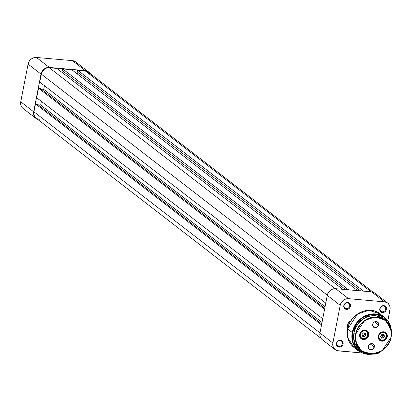 <?xml version="1.0" encoding="UTF-8"?>
<svg xmlns="http://www.w3.org/2000/svg" width="412" height="412" viewBox="0 0 412 412"><rect width="100%" height="100%" fill="white"/><g stroke="black" fill="none" stroke-linecap="round" stroke-linejoin="round"><path stroke-width="0.62" d="M77.497 64.365L75.978 62.191L73.697 60.888L72.373 60.631L36.4 57.459L33.645 57.778L31.096 59.148L29.139 61.373L28.073 64.102L20.744 101.816L20.729 104.638L21.769 107.12L22.645 108.114M37.858 119.413L35.576 118.11L34.701 117.116L33.66 114.629L33.532 113.233L41.004 74.093L28.073 64.102L20.744 101.816L33.676 111.806L41.004 74.093L42.07 71.364L44.027 69.144L46.577 67.769L49.332 67.45L85.305 70.627L72.373 60.631L36.4 57.459L49.332 67.45L85.305 70.627L87.844 71.41L89.842 73.264A7.591 6.726 -52.3 0 0 88.539 71.873A7.591 6.726 -52.3 0 0 85.305 70.627L72.373 60.631A7.591 6.726 127.7 0 1 75.607 61.877L88.539 71.873M28.073 64.102L41.004 74.093A7.591 6.726 -52.3 0 1 49.332 67.45L36.4 57.459A7.591 6.726 127.7 0 0 28.073 64.102M20.744 101.816A7.591 6.726 127.7 0 0 23.021 108.428L35.952 118.424A7.591 6.726 -52.3 0 1 33.676 111.806L20.744 101.816M37.626 119.336A7.591 6.726 -52.3 0 1 35.952 118.424M56.856 68.407L342.702 289.306L56.856 68.407L49.275 67.743L56.856 68.407M335.141 288.658L49.275 67.743A7.287 6.453 127.7 0 0 41.282 74.119L327.313 295.157L41.282 74.119L39.737 82.065L41.674 72.77L44.182 69.365L46.633 68.047L49.275 67.743L335.141 288.658M325.768 303.108L39.737 82.065L325.768 303.108M325.053 306.791L43.718 89.383L44.434 85.696L43.718 89.383L41.236 89.162L43.718 89.383L325.053 306.791M40.201 88.364L324.764 308.269L40.201 88.364L38.543 88.214L324.568 309.257L38.543 88.214L36.689 97.732L38.543 88.214L40.201 88.364M322.72 318.77L36.689 97.732L322.72 318.77M41.391 101.362L40.675 105.05L322.004 322.457L40.675 105.05L38.192 104.828L40.675 105.05L41.391 101.362M37.157 104.03L321.715 323.935L37.157 104.03L35.494 103.881L321.525 324.924L35.494 103.881L33.949 111.832L35.494 103.881L37.157 104.03M39.238 119.382L36.802 118.625L34.938 116.926L33.939 114.541L33.949 111.832L319.98 332.87L33.949 111.832A7.287 6.453 127.7 0 0 36.138 118.182L320.922 338.262M90.171 74.495L88.709 72.414L87.689 71.667L85.248 70.915L371.094 291.809L85.248 70.915L77.667 70.246L85.248 70.915A7.287 6.453 127.7 0 1 88.353 72.11L373.138 292.19M363.513 291.14L77.667 70.246L363.513 291.14M360.588 290.882L77.327 71.987L77.667 70.246L77.327 71.987L360.588 290.882M77.574 74.191L77.914 72.44L77.574 74.191M71.801 69.726L357.642 290.625L71.801 69.726L62.722 68.928L71.801 69.726M348.567 289.821L62.722 68.928L348.567 289.821M345.642 289.564L62.387 70.668L62.722 68.928L62.387 70.668L345.642 289.564M62.634 72.873L62.974 71.121L62.634 72.873M339.009 346.368A3.039 2.688 127.7 0 0 342.341 343.711A3.039 2.688 127.7 0 0 340.137 340.564L340.477 340.158A3.641 3.229 -52.3 0 1 343.119 343.932A3.641 3.229 -52.3 0 1 339.122 347.12L339.009 346.368L336.908 344.746L339.009 346.368A3.039 2.688 -52.3 0 1 337.716 345.869A3.039 2.688 -52.3 0 1 337.042 342.49A3.039 2.688 -52.3 0 1 340.137 340.564A3.039 2.688 -52.3 0 1 341.43 341.064A3.039 2.688 -52.3 0 1 342.104 344.442A3.039 2.688 -52.3 0 1 339.009 346.368L339.122 347.12L339.782 347.11L341.666 346.307L342.923 344.607L343.124 342.578L342.624 341.383L341.11 340.281L339.153 340.312L337.413 341.46L336.671 342.671L336.47 344.7L337.392 346.374L339.122 347.12A3.641 3.229 -52.3 0 1 336.475 343.345A3.641 3.229 -52.3 0 1 340.477 340.158L340.137 340.564A3.039 2.688 127.7 0 0 336.81 343.222A3.039 2.688 127.7 0 0 339.009 346.368M382.315 311.827A3.039 2.688 127.7 0 0 385.647 309.17A3.039 2.688 127.7 0 0 383.443 306.028L383.778 305.616A3.641 3.229 -52.3 0 1 386.42 309.391A3.641 3.229 -52.3 0 1 382.424 312.579L382.315 311.827L380.214 310.205L382.315 311.827A3.039 2.688 -52.3 0 1 381.023 311.328A3.039 2.688 -52.3 0 1 380.348 307.949A3.039 2.688 -52.3 0 1 383.443 306.028A3.039 2.688 -52.3 0 1 384.736 306.523A3.039 2.688 -52.3 0 1 385.411 309.901A3.039 2.688 -52.3 0 1 382.315 311.827L382.424 312.579L383.088 312.569L384.973 311.766L386.224 310.066L386.43 308.037L385.508 306.368L384.411 305.74L382.454 305.771L380.719 306.919L379.782 308.804L379.967 310.792L380.693 311.832L382.424 312.579A3.641 3.229 -52.3 0 1 379.782 308.804A3.641 3.229 -52.3 0 1 383.778 305.616L383.443 306.028A3.039 2.688 127.7 0 0 380.111 308.681A3.039 2.688 127.7 0 0 382.315 311.827M346.343 308.655A3.039 2.688 127.7 0 0 349.675 305.998A3.039 2.688 127.7 0 0 347.471 302.851L347.805 302.444A3.641 3.229 -52.3 0 1 350.447 306.219A3.641 3.229 -52.3 0 1 346.451 309.407L346.343 308.655L344.241 307.033L346.343 308.655A3.039 2.688 -52.3 0 1 345.05 308.155A3.039 2.688 -52.3 0 1 344.375 304.777A3.039 2.688 -52.3 0 1 347.471 302.851A3.039 2.688 -52.3 0 1 348.763 303.35A3.039 2.688 -52.3 0 1 349.438 306.729A3.039 2.688 -52.3 0 1 346.343 308.655L346.451 309.407L347.115 309.397L349 308.593L350.252 306.894L350.457 304.865L349.953 303.67L348.439 302.568L346.482 302.599L344.741 303.747L343.809 305.632L343.989 307.615L345.23 309.031L346.451 309.407A3.641 3.229 -52.3 0 1 343.809 305.632A3.641 3.229 -52.3 0 1 347.805 302.444L347.471 302.851A3.039 2.688 127.7 0 0 344.138 305.508A3.039 2.688 127.7 0 0 346.343 308.655M335.157 349.644L322.225 339.653A7.591 6.726 127.7 0 1 319.949 333.035L332.881 343.031L319.949 333.035L327.277 295.322L340.209 305.318L332.881 343.031A7.591 6.726 -52.3 0 0 335.157 349.644A7.591 6.726 -52.3 0 0 338.386 350.89L361.746 352.955L337.067 350.633L334.781 349.33L333.262 347.162L332.736 344.458L332.881 343.031L340.209 305.318L341.275 302.588L343.232 300.363L345.781 298.994L348.537 298.674L384.509 301.847L387.053 302.635L388.119 303.407L389.639 305.575L390.164 308.284L387.872 320.752L390.02 309.711A7.591 6.726 -52.3 0 0 387.743 303.093L374.812 293.102A7.591 6.726 127.7 0 0 371.578 291.856L335.605 288.678L332.855 288.997L330.3 290.372L328.343 292.592L327.277 295.322L319.949 333.035L319.933 335.857L320.979 338.345L321.849 339.339M380.08 352.023L377.114 353.748L374.359 354.068A7.591 6.726 -52.3 0 0 380.08 352.023M351.225 320.778L348.732 322.426L347.671 324.162L347.295 326.108L347.759 328.199A5.222 4.625 -52.3 0 1 350.803 320.933M376.707 295.584L375.188 293.416L374.122 292.638L371.578 291.856L384.509 301.847L348.537 298.674L335.605 288.678L371.578 291.856L384.509 301.847A7.591 6.726 -52.3 0 1 387.743 303.093M347.862 327.761A4.856 4.305 -52.3 0 1 350.627 321.211A4.856 4.305 127.7 0 0 347.862 327.761M348.537 298.674L335.605 288.678A7.591 6.726 127.7 0 0 327.277 295.322L340.209 305.318A7.591 6.726 -52.3 0 1 348.537 298.674M348.47 325.738L347.589 325.053L348.47 325.738M383.598 318.929L380.302 316.983L375.317 315.726L370.017 316.076L366.541 317.183L363.26 318.95L358.986 322.678L355.808 327.411L353.996 332.731A19.431 17.211 127.7 0 1 383.587 318.919L385.282 320.227L375.152 316.977L364.672 320.454L355.69 334.044L353.996 332.731L355.69 334.044A19.431 17.211 -52.3 0 1 385.282 320.227C390.329 324.45 392.276 330.105 391.127 337.191C389.072 350.906 371.181 359.264 361.52 350.978A19.431 17.211 -52.3 0 1 355.69 334.044L355.999 334.132C356.339 328.704 364.059 316.447 377.052 317.338C389.948 318.728 392.724 331.918 390.978 337.217C390.638 342.64 382.918 354.902 369.924 354.006C357.029 352.615 354.253 339.431 355.999 334.132L355.69 334.044L355.855 342.161L361.52 350.978L371.645 354.232L382.13 350.756L391.112 337.165L389.191 342.47L386.049 347.141L383.335 349.731L378.592 352.569L375.157 353.666L369.924 354.006L366.582 353.357L362.102 351.117L358.605 347.548L356.967 344.576L355.721 339.519L355.999 334.132L357.034 330.584L358.697 327.231L360.927 324.203L363.642 321.618L366.737 319.573L370.089 318.141L373.571 317.389L377.052 317.338L380.394 317.992L383.474 319.326L386.168 321.288L388.377 323.801L390.01 326.767L391.009 330.084L391.338 333.612L391.127 337.196L390.947 329.049L385.282 320.227A19.431 17.211 -52.3 0 1 391.112 337.165M374.075 354.032L358.62 351.045A21.254 18.828 -52.3 0 1 352.245 332.515L352.559 332.608L352.25 338.504L352.981 342.269L354.428 345.725L356.54 348.743L359.238 351.204L364.141 353.656L367.803 354.372L372.335 354.217L361.952 352.811L354.928 346.574L352.559 332.608L352.245 332.515L352.425 341.399L358.62 351.045L373.89 354.057M358.62 351.045L354.026 347.491L347.836 337.845L347.656 328.967A21.254 18.828 127.7 0 0 354.026 347.491C348.49 342.856 346.353 336.661 347.61 328.9C349.86 313.918 369.404 304.777 380.019 313.862A21.254 18.828 127.7 0 0 347.656 328.967L352.245 332.515L347.656 328.967L357.472 314.104L368.941 310.303L380.019 313.862L384.612 317.41A21.254 18.828 -52.3 0 1 391.379 331.423L384.612 317.41L373.535 313.851L362.066 317.652L352.245 332.515A21.254 18.828 -52.3 0 1 384.612 317.41L391.4 331.614M368.21 335.116A4.553 4.032 127.7 0 0 364.903 330.398A4.553 4.032 127.7 0 0 359.908 334.384L359.707 334.456A4.918 4.357 -52.3 0 1 365.104 330.151A4.918 4.357 -52.3 0 1 368.673 335.25L368.21 335.116A4.553 4.032 -52.3 0 1 361.273 338.355A4.553 4.032 -52.3 0 1 359.908 334.384A4.553 4.032 -52.3 0 1 366.845 331.145A4.553 4.032 -52.3 0 1 368.21 335.116L368.673 335.25L368.766 334.323L368.426 332.572L366.752 330.661L364.213 330.167L361.669 331.248L359.975 333.55L359.702 336.285L360.376 337.897L362.421 339.385L364.172 339.539L366.716 338.458L367.983 337.016L368.673 335.25A4.918 4.357 -52.3 0 1 363.276 339.555A4.918 4.357 -52.3 0 1 359.707 334.456L359.908 334.384A4.553 4.032 127.7 0 0 363.214 339.102A4.553 4.032 127.7 0 0 368.21 335.116M386.806 336.758A4.553 4.032 127.7 0 0 383.5 332.041A4.553 4.032 127.7 0 0 378.504 336.022L378.304 336.099A4.918 4.357 -52.3 0 1 383.701 331.794A4.918 4.357 -52.3 0 1 387.27 336.887L386.806 336.758A4.553 4.032 -52.3 0 1 379.869 339.993A4.553 4.032 -52.3 0 1 378.504 336.022A4.553 4.032 -52.3 0 1 385.436 332.788A4.553 4.032 -52.3 0 1 386.806 336.758L387.27 336.887L387.362 335.965L387.023 334.209L385.349 332.304L382.81 331.809L380.261 332.891L378.566 335.188L378.293 337.928L379.534 340.183L381.018 341.028L382.763 341.182L384.52 340.621L386.58 338.659L387.27 336.887A4.918 4.357 -52.3 0 1 381.873 341.193A4.918 4.357 -52.3 0 1 378.304 336.099L378.504 336.022A4.553 4.032 127.7 0 0 381.806 340.739A4.553 4.032 127.7 0 0 386.806 336.758M374.024 346.873A3.039 2.688 127.7 0 0 371.82 343.726A3.039 2.688 127.7 0 0 368.488 346.384L368.359 346.435A3.281 2.905 -52.3 0 1 371.954 343.562A3.281 2.905 -52.3 0 1 374.333 346.961L370.321 344.01L374.024 346.873A3.039 2.688 -52.3 0 1 369.399 349.031A3.039 2.688 -52.3 0 1 368.488 346.384A3.039 2.688 -52.3 0 1 373.112 344.226A3.039 2.688 -52.3 0 1 374.024 346.873L374.333 346.961L374.395 346.343L374.168 345.174L373.051 343.902L371.361 343.572L369.662 344.293L368.534 345.828L368.297 347.048L368.802 348.727L370.167 349.721L371.928 349.695L373.03 349.098L374.333 346.961A3.281 2.905 -52.3 0 1 370.738 349.829A3.281 2.905 -52.3 0 1 368.359 346.435L368.488 346.384A3.039 2.688 127.7 0 0 370.692 349.531A3.039 2.688 127.7 0 0 374.024 346.873M378.309 324.826A3.039 2.688 127.7 0 0 376.104 321.679A3.039 2.688 127.7 0 0 372.778 324.337L372.644 324.383A3.281 2.905 -52.3 0 1 376.244 321.514A3.281 2.905 -52.3 0 1 378.623 324.913L374.611 321.963L378.309 324.826A3.039 2.688 -52.3 0 1 373.684 326.984A3.039 2.688 -52.3 0 1 372.778 324.337A3.039 2.688 -52.3 0 1 377.397 322.179A3.039 2.688 -52.3 0 1 378.309 324.826L378.623 324.913L378.679 324.296L378.453 323.126L377.341 321.854L375.646 321.525L373.952 322.246L373.102 323.209L372.582 325.001L373.087 326.68L374.451 327.669L375.62 327.772L377.315 327.051L378.623 324.913A3.281 2.905 -52.3 0 1 375.023 327.782A3.281 2.905 -52.3 0 1 372.644 324.383L372.778 324.337A3.039 2.688 127.7 0 0 374.977 327.483A3.039 2.688 127.7 0 0 378.309 324.826M360.176 349.932L357.683 347.656L354.974 343.309L353.712 338.19L353.996 332.731A19.431 17.211 127.7 0 0 359.825 349.67L361.52 350.978M391.142 329.883L385.514 318.471L370.46 314.474L357.286 322.529L352.559 332.608L354.516 326.85L356.658 323.343L359.377 320.253L362.575 317.704L366.119 315.793L371.799 314.274L377.464 314.48L380.997 315.577L384.175 317.384L386.868 319.846L388.985 322.864L390.432 326.319L391.163 330.084M360.459 337.469L360.732 337.552A4.553 4.032 127.7 0 1 360.459 337.469M366.108 331.191L365.717 330.486M379.055 339.112L379.328 339.189A4.553 4.032 127.7 0 1 379.055 339.112M384.7 332.829L384.314 332.123M364.733 334.147L362.689 333.694L364.733 334.147L364.337 334.997L364.991 334.173L364.687 333.257L364.337 334.997L362.725 335.734L363.683 335.821L364.991 334.173L364.589 332.968L364.733 334.147M360.577 337.222A4.249 3.765 -52.3 0 1 360.237 337.078M367.772 334.997L367.674 335.033A4.069 3.605 -52.3 0 1 363.188 338.566A4.069 3.605 -52.3 0 1 360.268 334.328L360.031 334.261A4.249 3.765 127.7 0 0 363.085 338.69A4.249 3.765 127.7 0 0 367.772 334.997A4.249 3.765 -52.3 0 1 361.303 337.994A4.249 3.765 -52.3 0 1 360.031 334.261L360.031 334.261A4.249 3.765 -52.3 0 1 366.5 331.263A4.249 3.765 -52.3 0 1 367.772 334.997A4.249 3.765 127.7 0 0 364.718 330.568A4.249 3.765 127.7 0 0 360.031 334.261L361.324 332.227L362.56 331.253L364.012 330.8L365.454 330.939L367.138 332.185L367.751 334.271L367.092 336.496L365.377 338.108L363.188 338.566L361.262 337.716L360.248 335.842L360.268 334.328A4.069 3.605 -52.3 0 1 364.749 330.795A4.069 3.605 -52.3 0 1 367.674 335.033L367.772 334.997M362.447 335.677L363.683 335.821L364.579 336.511L362.663 336.331L362.055 334.498L363.363 332.85L365.274 333.03L365.882 334.863L364.579 336.511L365.882 334.863L365.274 333.03L363.363 332.85L362.055 334.498L362.663 336.331L364.579 336.511L363.683 335.821L364.337 334.997L362.308 335.631M365.882 334.863L364.991 334.173L365.882 334.863M365.346 330.465A4.249 3.765 -52.3 0 1 365.573 330.759M381.285 335.332L383.366 335.337L381.285 335.332M382.805 334.204L383.366 335.337L383.181 336.233L383.623 335.291L383.078 334.493L383.181 336.233L381.764 337.356L382.738 337.181L383.623 335.291L383.078 334.493M379.174 338.865A4.249 3.765 -52.3 0 1 378.829 338.721M386.446 335.579L386.343 335.656A4.069 3.605 -52.3 0 1 382.769 340.168A4.069 3.605 -52.3 0 1 378.788 336.985L378.551 336.964A4.249 3.765 127.7 0 0 382.712 340.286A4.249 3.765 127.7 0 0 386.446 335.579A4.249 3.765 -52.3 0 1 384.231 339.699A4.249 3.765 -52.3 0 1 379.9 339.632A4.249 3.765 -52.3 0 1 378.551 336.964L378.551 336.964A4.249 3.765 -52.3 0 1 380.765 332.839A4.249 3.765 -52.3 0 1 385.096 332.906A4.249 3.765 -52.3 0 1 386.446 335.579A4.249 3.765 127.7 0 0 382.284 332.252A4.249 3.765 127.7 0 0 378.551 336.964L379.308 334.735L380.297 333.493L381.625 332.68L383.103 332.422L385.091 333.133L385.977 334.235L386.312 336.419L385.38 338.571L383.5 339.962L381.306 340.127L379.534 339.009L378.788 336.985A4.069 3.605 -52.3 0 1 382.362 332.479A4.069 3.605 -52.3 0 1 386.343 335.656L386.446 335.579M381.064 337.325L382.738 337.181L383.634 337.871L381.677 338.216L380.611 336.666L381.497 334.771L383.448 334.431L384.52 335.981L383.634 337.871L384.52 335.981L383.448 334.431L381.497 334.771L380.611 336.666L381.677 338.216L383.634 337.871L382.738 337.181L383.181 336.233L381.764 337.356L380.904 337.274M384.52 335.981L383.623 335.291L384.52 335.981M383.943 332.103A4.249 3.765 -52.3 0 1 384.169 332.402M361.303 337.994L360.315 337.227M366.5 331.263L365.511 330.501M379.9 339.632L378.906 338.87M385.096 332.906L384.108 332.139"/></g></svg>
